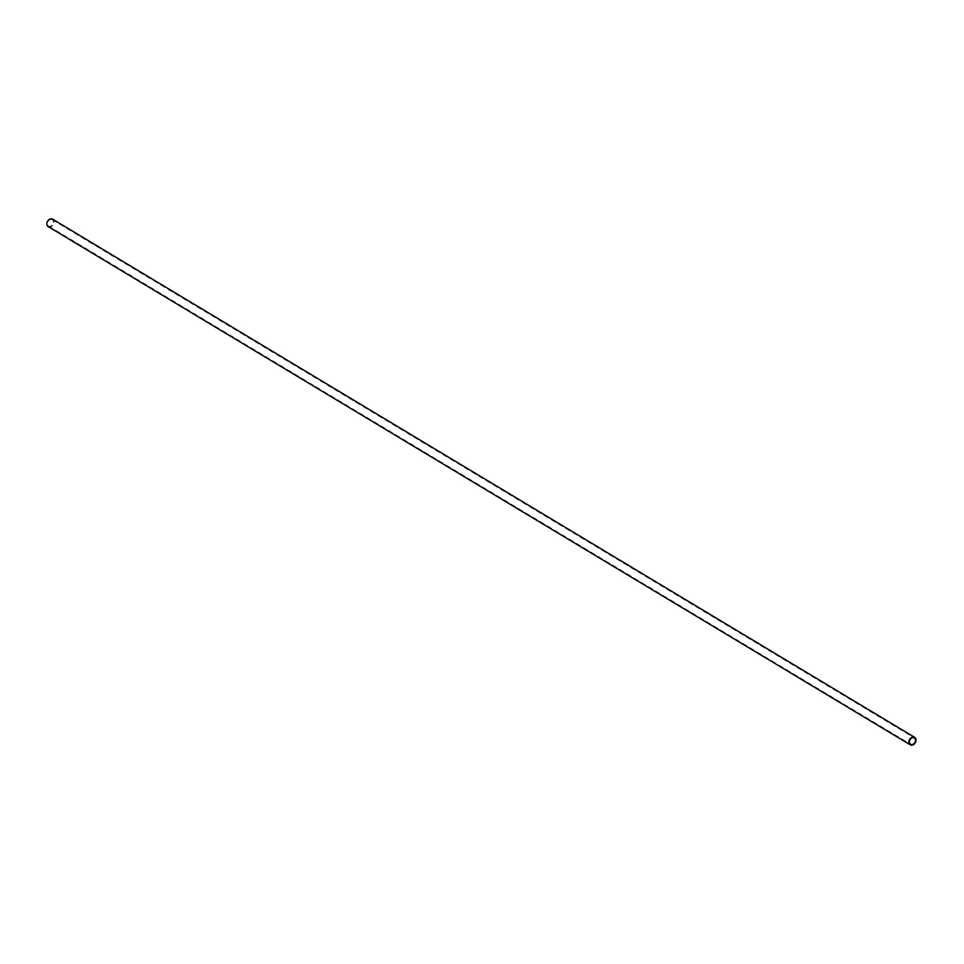 <?xml version="1.0" encoding="UTF-8"?>
<svg xmlns="http://www.w3.org/2000/svg" width="964" height="964" viewBox="0 0 964 964"><rect width="100%" height="100%" fill="white"/><g stroke="black" fill="none" stroke-linecap="round" stroke-linejoin="round"><path stroke-width="0.72" stroke-dasharray="4.82 3.62" d="M51.622 219.479A3.675 2.784 121 0 0 47.814 221.889A3.675 2.784 121 0 0 48.549 226.046A3.675 2.784 121 0 0 49.248 226.311A3.675 2.784 121 0 0 53.056 223.901A3.675 2.784 121 0 0 52.333 219.756A3.675 2.784 121 0 0 51.622 219.479M48.2 226.612A4.338 3.29 121 0 0 49.031 226.938A4.338 3.29 121 0 0 53.538 224.082A4.338 3.29 121 0 0 52.671 219.177M48.549 226.046L910.558 744.244M52.333 219.756L914.342 737.954"/><path stroke-width="1.45" d="M913.643 737.689A3.675 2.784 121 0 0 909.835 740.099A3.675 2.784 121 0 0 910.558 744.244A3.675 2.784 121 0 0 911.269 744.521A3.675 2.784 121 0 0 915.077 742.111A3.675 2.784 121 0 0 914.342 737.954A3.675 2.784 121 0 0 913.643 737.689M914.691 737.388L52.671 219.177A4.338 3.29 121 0 0 51.839 218.864A4.338 3.29 121 0 0 47.332 221.708A4.338 3.29 121 0 0 48.2 226.612L910.221 744.823A4.338 3.29 121 0 0 911.052 745.136A4.338 3.29 121 0 0 915.547 742.292A4.338 3.29 121 0 0 914.691 737.388A4.338 3.29 121 0 0 913.86 737.062A4.338 3.29 121 0 0 909.353 739.918A4.338 3.29 121 0 0 910.221 744.823"/></g></svg>

